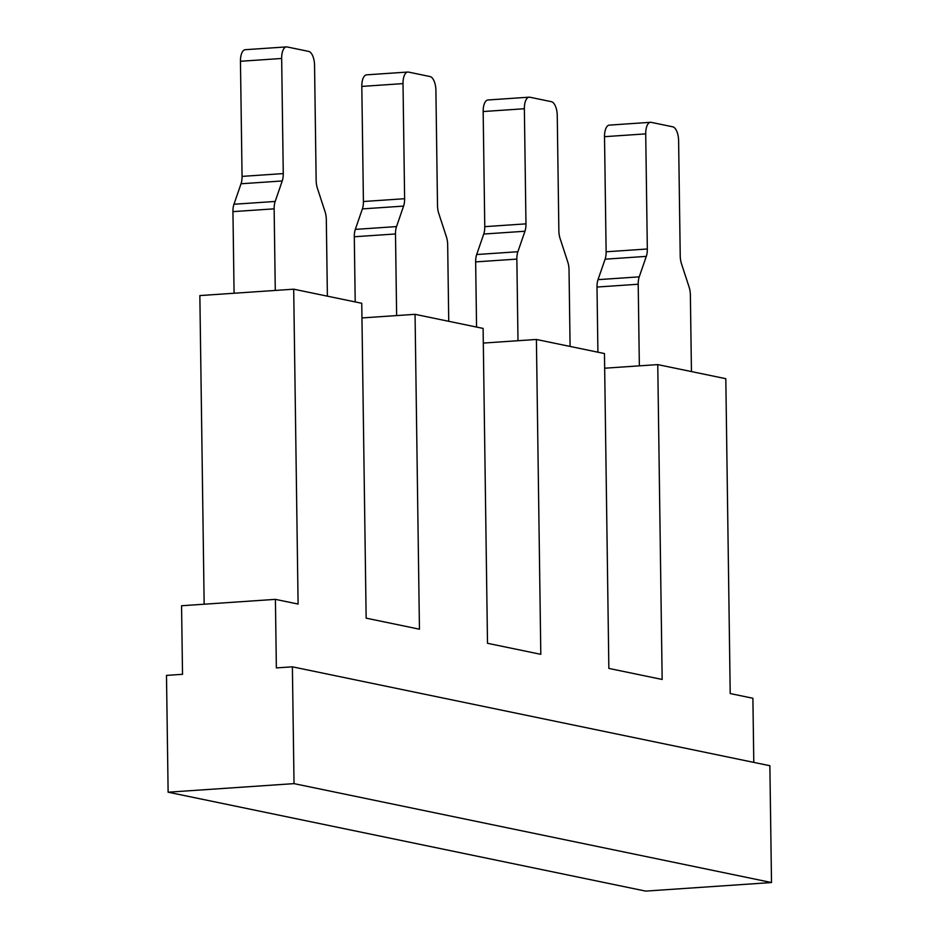 <?xml version="1.0" encoding="UTF-8"?>
<svg xmlns="http://www.w3.org/2000/svg" width="938" height="938" viewBox="0 0 938 938"><rect width="100%" height="100%" fill="white"/><g stroke="black" fill="none" stroke-linecap="round" stroke-linejoin="round"><path stroke-width="1.41" d="M292.386 666.824L294.028 783.629L771.505 882.541L769.875 765.725L292.386 666.824L276.37 667.915L275.409 599.359L298.096 604.06L293.7 289.185L361.751 303.279L366.148 618.154L419.45 629.199L415.053 314.324L483.105 328.417L487.502 643.292L540.804 654.325L536.407 339.462L604.459 353.556L608.856 668.419L662.158 679.464L657.761 364.601L725.813 378.694L730.21 693.557L752.897 698.259L753.789 762.395M275.409 599.359L181.562 605.749L182.523 674.305L166.495 675.395L168.125 792.2L294.028 783.629M771.505 882.541L645.614 891.1L168.125 792.2M204.156 604.201L199.853 295.576L293.7 289.185M570.093 346.439L569.026 269.91A12.769 5.616 -93.9 0 0 567.783 262.054L560.103 238.522A12.769 5.616 -93.9 0 1 558.86 230.666L557.254 115.55A12.769 5.616 -93.9 0 0 551.415 101.679L529.864 97.224A12.769 5.616 -93.9 0 0 529.173 97.177A12.769 5.616 -93.9 0 0 524.365 108.738L525.972 223.854A12.769 5.616 -93.9 0 1 524.952 231.24L517.882 251.724L476.68 254.526L483.738 234.043A12.769 5.616 86.1 0 0 484.77 226.656L483.164 111.54L524.365 108.738M529.173 97.177L487.971 99.979A12.769 5.616 86.1 0 0 483.164 111.54M476.68 254.526A12.769 5.616 86.1 0 0 475.648 261.901L516.85 259.099A12.769 5.616 -93.9 0 1 517.882 251.724M516.85 259.099L517.999 340.717M475.648 261.901L476.563 327.069M483.305 343.074L536.407 339.462M275.174 201.447L233.972 204.25A12.769 5.616 86.1 0 0 232.941 211.636L274.142 208.834A12.769 5.616 -93.9 0 1 275.174 201.447L282.232 180.964A12.769 5.616 -93.9 0 0 283.264 173.589L281.658 58.473A12.769 5.616 -93.9 0 1 286.465 46.9A12.769 5.616 -93.9 0 1 287.145 46.947L308.696 51.414A12.769 5.616 -93.9 0 1 314.547 65.285L316.153 180.401A12.769 5.616 -93.9 0 0 317.396 188.245L325.076 211.777A12.769 5.616 -93.9 0 1 326.318 219.633L327.385 296.162M286.465 46.9L245.252 49.702A12.769 5.616 86.1 0 0 240.456 61.275L242.063 176.391A12.769 5.616 86.1 0 1 241.031 183.766L233.972 204.25M274.142 208.834L275.28 290.44M232.941 211.636L234.078 293.242M448.739 321.3L447.672 244.771A12.769 5.616 -93.9 0 0 446.429 236.915L438.75 213.383A12.769 5.616 -93.9 0 1 437.507 205.528L435.9 90.423A12.769 5.616 -93.9 0 0 430.05 76.553L408.499 72.085A12.769 5.616 -93.9 0 0 407.819 72.038A12.769 5.616 -93.9 0 0 403.012 83.611L404.618 198.715A12.769 5.616 -93.9 0 1 403.586 206.102L396.528 226.586L355.326 229.388L362.385 208.904A12.769 5.616 86.1 0 0 363.416 201.518L361.81 86.413L403.012 83.611M407.819 72.038L366.617 74.841A12.769 5.616 86.1 0 0 361.81 86.413M355.326 229.388A12.769 5.616 86.1 0 0 354.294 236.763L395.496 233.961A12.769 5.616 -93.9 0 1 396.528 226.586M395.496 233.961L396.633 315.578M354.294 236.763L355.209 301.93M361.951 317.935L415.053 314.324M691.447 371.577L690.38 295.048A12.769 5.616 -93.9 0 0 689.137 287.192L681.457 263.66A12.769 5.616 -93.9 0 1 680.226 255.804L678.608 140.688A12.769 5.616 -93.9 0 0 672.769 126.818L651.218 122.362A12.769 5.616 -93.9 0 0 650.526 122.303A12.769 5.616 -93.9 0 0 645.719 133.876L647.326 248.992A12.769 5.616 -93.9 0 1 646.305 256.379L639.235 276.851L598.034 279.653L605.104 259.181A12.769 5.616 86.1 0 0 606.124 251.794L604.518 136.678L645.719 133.876M650.526 122.303L609.325 125.117A12.769 5.616 86.1 0 0 604.518 136.678M598.034 279.653A12.769 5.616 86.1 0 0 597.002 287.04L638.203 284.237A12.769 5.616 -93.9 0 1 639.235 276.851M638.203 284.237L639.353 365.855M597.002 287.04L597.916 352.207M604.658 368.212L657.761 364.601M524.952 231.24L483.738 234.043M525.972 223.854L484.77 226.656M240.456 61.275L281.658 58.473M283.264 173.589L242.063 176.391M282.232 180.964L241.031 183.766M403.586 206.102L362.385 208.904M404.618 198.715L363.416 201.518M646.305 256.379L605.104 259.181M647.326 248.992L606.124 251.794"/></g></svg>
